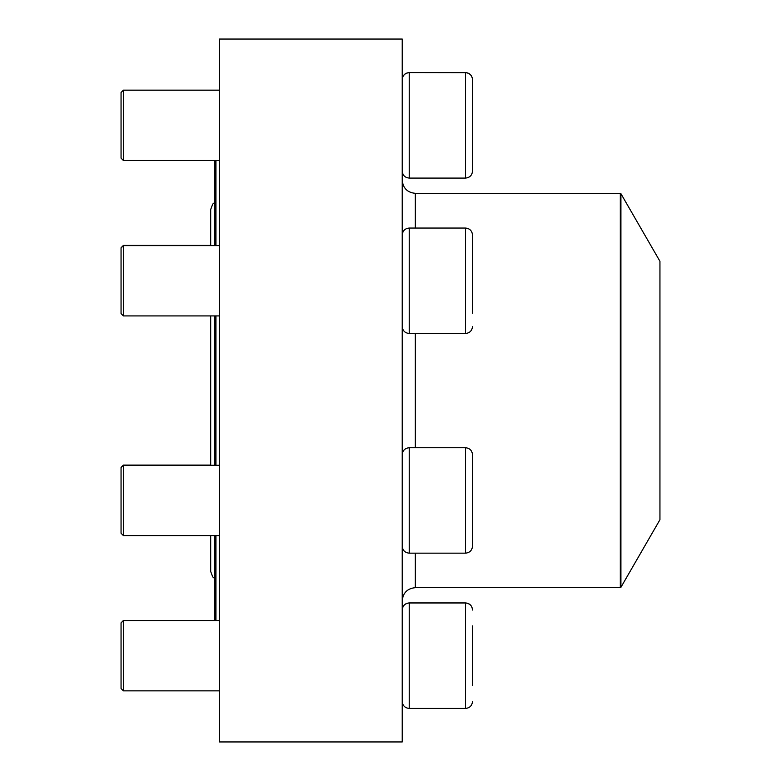 <?xml version="1.0" encoding="UTF-8"?>
<svg xmlns="http://www.w3.org/2000/svg" width="781" height="781" viewBox="0 0 781 781"><rect width="100%" height="100%" fill="white"/><g stroke="black" fill="none" stroke-linecap="round" stroke-linejoin="round"><path stroke-width="1.17" d="M465.476 72.565L409.244 72.565L465.476 72.653C469.742 73.072 472.085 75.415 472.505 79.682L472.505 171.059C472.085 175.334 469.742 177.677 465.476 178.088L465.476 72.565C469.742 72.984 472.085 75.327 472.505 79.594M402.215 79.682C402.635 75.415 404.978 73.072 409.244 72.653L409.244 178.088L465.476 178.088M123.398 160.515L121.055 158.172L121.055 92.568L123.398 90.225L123.398 160.515L219.461 160.515M472.505 259.722L472.505 251.004M465.476 228.052L409.244 228.052L409.244 333.487L465.476 333.487L465.476 228.052C469.742 228.462 472.085 230.805 472.505 235.081L472.505 313.074M123.398 315.915L121.055 313.571L121.055 247.753L123.398 245.41L123.398 315.915L219.461 315.915M472.505 454.757L472.505 546.134C472.085 550.4 469.742 552.743 465.476 553.163L465.476 447.728C469.742 448.138 472.085 450.481 472.505 454.757M123.398 535.59L121.055 533.247L121.055 467.428L123.398 465.085L123.398 535.59L219.461 535.59M214.775 620.573L214.775 535.59M214.775 465.3L214.775 315.915M214.775 245.624L214.775 160.515M215.946 160.515L215.946 245.624M215.946 315.915L215.946 465.3M215.946 535.59L215.946 620.573M620.915 587.312L659.945 519.716L659.945 261.284L620.915 193.688L620.915 587.312L620.309 587.663L620.309 193.337L415.336 193.337C407.37 192.556 402.996 188.182 402.215 180.216M219.461 39.05L219.461 741.95L402.215 741.95L402.215 39.05L219.461 39.05M472.505 625.952L472.505 685.474M123.398 690.863L121.055 688.52L121.055 622.828L123.398 620.485L123.398 690.863L219.461 690.863M402.215 610.029C402.635 605.753 404.978 603.41 409.244 603L465.476 603L465.476 708.435L409.244 708.435L409.244 602.912L465.476 602.912C469.742 603.322 472.085 605.665 472.505 609.941M123.398 620.485L214.775 620.485M465.476 447.728L409.244 447.728L409.244 553.163L465.476 553.163M620.309 587.663L415.336 587.663L415.336 553.163M415.336 447.728L415.336 333.487M415.336 228.052L415.336 193.337M472.505 610.029C472.085 605.753 469.742 603.41 465.476 603L465.476 602.912M121.055 92.48L123.398 90.137L219.461 90.137M409.244 72.565C404.978 72.984 402.635 75.327 402.215 79.594M123.398 90.225L219.461 90.225M409.244 178.088C404.978 177.677 402.635 175.334 402.215 171.059M121.055 247.968L123.398 245.624L219.461 245.624M409.244 228.052C404.978 228.472 402.635 230.815 402.215 235.081M409.244 333.487C404.978 333.067 402.635 330.724 402.215 326.458M465.476 333.487C469.742 333.067 472.085 330.724 472.505 326.458M121.055 467.643L123.398 465.3L219.461 465.3M409.244 447.728C404.978 448.138 402.635 450.481 402.215 454.757M409.244 553.163C404.978 552.743 402.635 550.4 402.215 546.134M415.336 587.663C407.37 588.444 402.996 592.818 402.215 600.784M620.309 193.337L620.915 193.688M210.685 315.915L210.685 465.3M210.685 535.59L210.685 571.487L212.725 576.905L214.775 578.575M214.775 202.425L212.725 204.095L210.685 209.513L210.685 245.624M121.055 622.916L123.398 620.573L219.461 620.573M409.244 708.435C404.978 708.016 402.635 705.673 402.215 701.406M465.476 708.435C469.742 708.016 472.085 705.673 472.505 701.406M409.244 602.912C404.978 603.322 402.635 605.665 402.215 609.941M123.398 465.085L210.685 465.085M123.398 245.41L210.685 245.41"/></g></svg>
